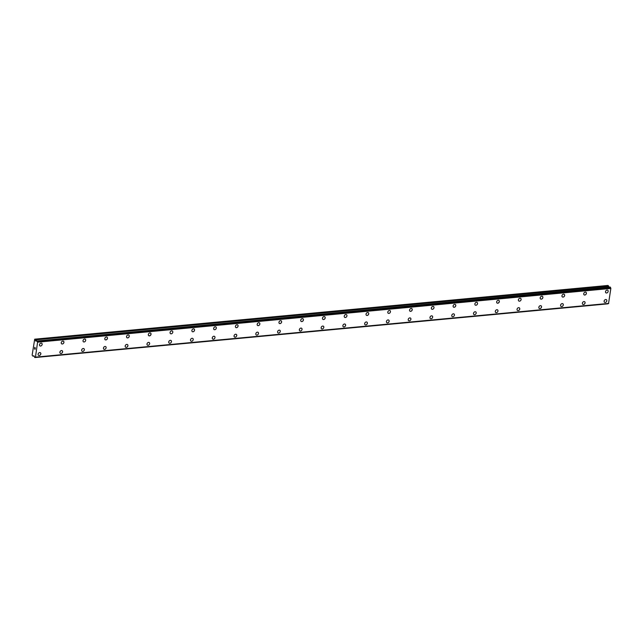 <?xml version="1.0" encoding="UTF-8"?>
<svg xmlns="http://www.w3.org/2000/svg" width="643" height="643" viewBox="0 0 643 643"><rect width="100%" height="100%" fill="white"/><g stroke="black" fill="none" stroke-linecap="round" stroke-linejoin="round"><path stroke-width="0.96" d="M41.763 343.298A1.599 1.238 -53.8 0 1 39.874 345.878A1.599 1.238 -53.8 0 1 41.763 343.298A1.599 1.238 -53.8 0 1 39.874 345.878M63.528 341.256A1.599 1.238 -53.8 0 1 61.648 343.836A1.599 1.238 -53.8 0 1 63.536 341.256A1.599 1.238 -53.8 0 1 61.648 343.836M85.302 339.215A1.599 1.238 -53.8 0 1 83.413 341.795A1.599 1.238 -53.8 0 1 85.302 339.215A1.599 1.238 -53.8 0 1 83.413 341.795M107.068 337.173A1.599 1.238 -53.8 0 1 105.187 339.753A1.599 1.238 -53.8 0 1 107.076 337.173A1.599 1.238 -53.8 0 1 105.187 339.753M128.841 335.132A1.599 1.238 -53.8 0 1 126.952 337.72A1.599 1.238 -53.8 0 1 128.841 335.132A1.599 1.238 -53.8 0 1 126.952 337.712M150.607 333.09A1.599 1.238 -53.8 0 1 148.726 335.67A1.599 1.238 -53.8 0 1 150.615 333.09A1.599 1.238 -53.8 0 1 148.726 335.678M172.38 331.049A1.599 1.238 -53.8 0 1 170.491 333.637A1.599 1.238 -53.8 0 1 172.38 331.049A1.599 1.238 -53.8 0 1 170.491 333.637M194.146 329.007A1.599 1.238 -53.8 0 1 192.265 331.595A1.599 1.238 -53.8 0 1 194.154 329.015A1.599 1.238 -53.8 0 1 192.265 331.595M215.919 326.974A1.599 1.238 -53.8 0 1 214.031 329.554A1.599 1.238 -53.8 0 1 215.919 326.974A1.599 1.238 -53.8 0 1 214.031 329.554M237.685 324.932A1.599 1.238 -53.8 0 1 235.804 327.512A1.599 1.238 -53.8 0 1 237.693 324.932A1.599 1.238 -53.8 0 1 235.804 327.512M259.459 322.89A1.599 1.238 -53.8 0 1 257.57 325.471A1.599 1.238 -53.8 0 1 259.459 322.89A1.599 1.238 -53.8 0 1 257.57 325.471M281.224 320.849A1.599 1.238 -53.8 0 1 279.343 323.429A1.599 1.238 -53.8 0 1 281.232 320.849A1.599 1.238 -53.8 0 1 279.343 323.429M302.998 318.807A1.599 1.238 -53.8 0 1 301.109 321.387A1.599 1.238 -53.8 0 1 302.998 318.807A1.599 1.238 -53.8 0 1 301.109 321.396M324.771 316.766A1.599 1.238 -53.8 0 1 322.882 319.354A1.599 1.238 -53.8 0 1 324.771 316.766A1.599 1.238 -53.8 0 1 322.882 319.346M346.537 314.724A1.599 1.238 -53.8 0 1 344.648 317.312A1.599 1.238 -53.8 0 1 346.537 314.724A1.599 1.238 -53.8 0 1 344.648 317.312M368.302 312.683A1.599 1.238 -53.8 0 1 366.422 315.271A1.599 1.238 -53.8 0 1 368.31 312.691A1.599 1.238 -53.8 0 1 366.422 315.271M390.076 310.649A1.599 1.238 -53.8 0 1 388.187 313.229A1.599 1.238 -53.8 0 1 390.076 310.649A1.599 1.238 -53.8 0 1 388.187 313.229M411.841 308.608A1.599 1.238 -53.8 0 1 409.961 311.188A1.599 1.238 -53.8 0 1 411.85 308.608A1.599 1.238 -53.8 0 1 409.961 311.188M433.615 306.566A1.599 1.238 -53.8 0 1 431.726 309.146A1.599 1.238 -53.8 0 1 433.615 306.566A1.599 1.238 -53.8 0 1 431.726 309.146M455.381 304.525A1.599 1.238 -53.8 0 1 453.5 307.105A1.599 1.238 -53.8 0 1 455.389 304.525A1.599 1.238 -53.8 0 1 453.5 307.105M477.154 302.483A1.599 1.238 -53.8 0 1 475.265 305.063A1.599 1.238 -53.8 0 1 477.154 302.483A1.599 1.238 -53.8 0 1 475.265 305.063M498.92 300.442A1.599 1.238 -53.8 0 1 497.039 303.022A1.599 1.238 -53.8 0 1 498.928 300.442A1.599 1.238 -53.8 0 1 497.039 303.03M520.693 298.4A1.599 1.238 -53.8 0 1 518.805 300.988A1.599 1.238 -53.8 0 1 520.693 298.4A1.599 1.238 -53.8 0 1 518.805 300.988M542.459 296.359A1.599 1.238 -53.8 0 1 540.578 298.947A1.599 1.238 -53.8 0 1 542.467 296.367A1.599 1.238 -53.8 0 1 540.578 298.947M564.232 294.317A1.599 1.238 -53.8 0 1 562.344 296.905A1.599 1.238 -53.8 0 1 564.232 294.325A1.599 1.238 -53.8 0 1 562.344 296.905M585.998 292.284A1.599 1.238 -53.8 0 1 584.117 294.864A1.599 1.238 -53.8 0 1 586.006 292.284A1.599 1.238 -53.8 0 1 584.117 294.864M607.772 290.242A1.599 1.238 -53.8 0 1 605.883 292.822A1.599 1.238 -53.8 0 1 607.772 290.242A1.599 1.238 -53.8 0 1 605.883 292.822M40.413 352.758A1.599 1.238 -53.8 0 1 38.524 355.346A1.599 1.238 -53.8 0 1 40.421 352.766A1.599 1.238 -53.8 0 1 38.532 355.346M62.186 350.716A1.599 1.238 -53.8 0 1 60.297 353.304A1.599 1.238 -53.8 0 1 62.186 350.724A1.599 1.238 -53.8 0 1 60.297 353.304M83.952 348.683A1.599 1.238 -53.8 0 1 82.063 351.263A1.599 1.238 -53.8 0 1 83.96 348.683A1.599 1.238 -53.8 0 1 82.071 351.263M105.725 346.641A1.599 1.238 -53.8 0 1 103.836 349.221A1.599 1.238 -53.8 0 1 105.725 346.641A1.599 1.238 -53.8 0 1 103.836 349.221M127.491 344.6A1.599 1.238 -53.8 0 1 125.602 347.18M126.759 344.415A1.599 1.238 -53.8 0 1 126.341 347.373A1.599 1.238 -53.8 0 1 126.759 344.415M149.264 342.558A1.599 1.238 -53.8 0 1 147.376 345.138A1.599 1.238 -53.8 0 1 149.264 342.558A1.599 1.238 -53.8 0 1 147.376 345.138M171.038 340.517A1.599 1.238 -53.8 0 1 169.149 343.105A1.599 1.238 -53.8 0 1 171.038 340.517A1.599 1.238 -53.8 0 1 169.141 343.097M192.804 338.475A1.599 1.238 -53.8 0 1 190.915 341.063A1.599 1.238 -53.8 0 1 192.804 338.475A1.599 1.238 -53.8 0 1 190.915 341.063M214.569 336.434A1.599 1.238 -53.8 0 1 212.68 339.022A1.599 1.238 -53.8 0 1 214.577 336.442A1.599 1.238 -53.8 0 1 212.688 339.022M236.343 334.392A1.599 1.238 -53.8 0 1 234.454 336.98A1.599 1.238 -53.8 0 1 236.343 334.4A1.599 1.238 -53.8 0 1 234.454 336.98M258.108 332.359A1.599 1.238 -53.8 0 1 256.219 334.939A1.599 1.238 -53.8 0 1 258.116 332.359A1.599 1.238 -53.8 0 1 256.227 334.939M279.882 330.317A1.599 1.238 -53.8 0 1 277.993 332.897A1.599 1.238 -53.8 0 1 279.882 330.317A1.599 1.238 -53.8 0 1 277.993 332.897M301.647 328.276A1.599 1.238 -53.8 0 1 299.759 330.856A1.599 1.238 -53.8 0 1 301.655 328.276A1.599 1.238 -53.8 0 1 299.767 330.856M323.421 326.234A1.599 1.238 -53.8 0 1 321.532 328.814A1.599 1.238 -53.8 0 1 323.421 326.234A1.599 1.238 -53.8 0 1 321.532 328.814M345.187 324.193A1.599 1.238 -53.8 0 1 343.298 326.773M344.455 324.008A1.599 1.238 -53.8 0 1 344.037 326.966A1.599 1.238 -53.8 0 1 344.455 324.008M366.96 322.151A1.599 1.238 -53.8 0 1 365.071 324.739A1.599 1.238 -53.8 0 1 366.96 322.151A1.599 1.238 -53.8 0 1 365.071 324.731M388.726 320.11A1.599 1.238 -53.8 0 1 386.837 322.698A1.599 1.238 -53.8 0 1 388.734 320.118A1.599 1.238 -53.8 0 1 386.845 322.698M410.499 318.068A1.599 1.238 -53.8 0 1 408.61 320.656A1.599 1.238 -53.8 0 1 410.499 318.076A1.599 1.238 -53.8 0 1 408.61 320.656M432.265 316.034A1.599 1.238 -53.8 0 1 430.376 318.615A1.599 1.238 -53.8 0 1 432.273 316.034A1.599 1.238 -53.8 0 1 430.384 318.615M454.038 313.993A1.599 1.238 -53.8 0 1 452.15 316.573A1.599 1.238 -53.8 0 1 454.038 313.993A1.599 1.238 -53.8 0 1 452.15 316.573M475.804 311.951A1.599 1.238 -53.8 0 1 473.915 314.531A1.599 1.238 -53.8 0 1 475.812 311.951A1.599 1.238 -53.8 0 1 473.923 314.531M497.578 309.91A1.599 1.238 -53.8 0 1 495.689 312.49A1.599 1.238 -53.8 0 1 497.578 309.91A1.599 1.238 -53.8 0 1 495.689 312.49M519.343 307.868A1.599 1.238 -53.8 0 1 517.454 310.448A1.599 1.238 -53.8 0 1 519.351 307.868A1.599 1.238 -53.8 0 1 517.462 310.456M541.117 305.827A1.599 1.238 -53.8 0 1 539.228 308.407A1.599 1.238 -53.8 0 1 541.117 305.827A1.599 1.238 -53.8 0 1 539.228 308.415M562.882 303.785A1.599 1.238 -53.8 0 1 560.993 306.373M562.151 303.6A1.599 1.238 -53.8 0 1 561.733 306.558A1.599 1.238 -53.8 0 1 562.151 303.6M584.656 301.744A1.599 1.238 -53.8 0 1 582.767 304.332A1.599 1.238 -53.8 0 1 584.656 301.752A1.599 1.238 -53.8 0 1 582.767 304.332M606.421 299.71A1.599 1.238 -53.8 0 1 604.533 302.29A1.599 1.238 -53.8 0 1 606.429 299.71A1.599 1.238 -53.8 0 1 604.541 302.29M608.913 287.075L607.965 285.452L34.698 339.183L35.783 341.095L36.755 340.702L37.583 342.172L35.453 357.154L34.818 357.548L33.918 355.788L32.793 356.077L32.15 355.089L34.698 339.183M610.054 286.979L37.149 340.975M608.535 303.536L610.85 288.434L610.416 287.244M608.206 303.576L34.859 357.5M34.835 357.54L608.125 303.769M35.277 347.879L35.196 348.474L35.277 347.879M34.722 347.477L34.642 348.072L34.73 347.477M34.698 347.365L35.236 348.506M34.995 348.916L35.116 349.334L34.481 348.868L35.116 349.334M34.481 348.868L35.052 349.197L34.481 348.868M34.818 357.548L608.077 303.817M608.415 285.781L35.148 339.512M36.731 340.718L35.654 340.822M36.611 341.023L35.783 341.095M610.456 287.365L37.198 341.103M610.721 288.088L37.455 341.819M610.85 288.434L37.583 342.172M608.72 303.416L35.453 357.154M608.624 286.111L35.357 339.85M610.77 288.16L37.503 341.899M608.583 303.536L35.317 357.267M34.047 355.989L33.05 356.085M608.559 303.544L35.293 357.275M34.063 356.029L32.946 356.134"/></g></svg>
